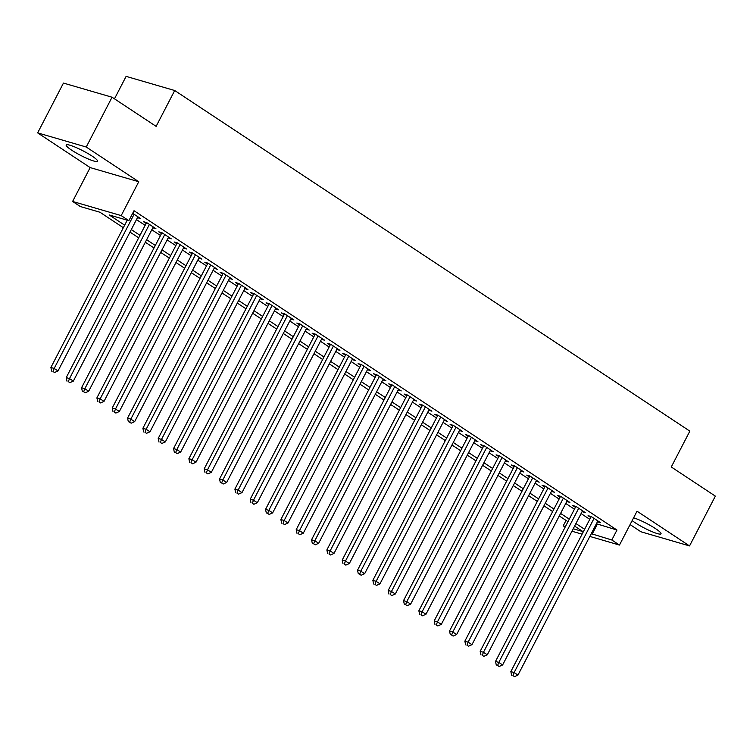 <?xml version="1.0" encoding="UTF-8"?>
<svg xmlns="http://www.w3.org/2000/svg" width="753" height="753" viewBox="0 0 753 753"><rect width="100%" height="100%" fill="white"/><g stroke="black" fill="none" stroke-linecap="round" stroke-linejoin="round"><path stroke-width="1.13" d="M71.629 150.139A17.686 2.56 -152.6 0 0 87.913 158.836A17.686 2.56 -152.6 0 0 97.579 161.264A17.686 2.56 -152.6 0 0 92.12 156.106A17.686 2.56 -152.6 0 0 75.837 147.419A17.686 2.56 -152.6 0 0 66.17 144.99A17.686 2.56 -152.6 0 0 71.629 150.139M632.153 520.605A17.686 2.56 -152.6 0 0 635.071 522.686A17.686 2.56 -152.6 0 0 651.354 531.373A17.686 2.56 -152.6 0 0 661.021 533.811A17.686 2.56 -152.6 0 0 655.562 528.653A17.686 2.56 -152.6 0 0 633.593 517.829M123.341 227.707L99.97 212.252L80.279 206.52L72.608 201.456L121.195 215.603L128.867 220.667L109.166 214.934L124.659 225.175M90.162 167.59L138.75 181.737L86.237 147.023L112.046 97.222L63.459 83.075L37.65 132.876L90.162 167.59L72.608 201.456M114.475 98.831L126.118 76.373L174.705 90.52L689.852 431.13L671.271 466.982L715.35 496.123L689.541 545.925L637.029 511.202L619.474 545.059L589.834 536.428M630.092 524.587L640.954 531.778L689.541 545.925M565.145 527.119L563.225 525.848L565.475 526.498M566.04 520.417L563.225 525.848M86.237 147.023L37.65 132.876M137.47 217.673L140.604 218.577L132.669 213.334M152.803 227.811L155.937 228.714L146.731 222.634L143.456 221.683L146.138 223.453M168.135 237.948L171.27 238.852L162.064 232.771L158.779 231.82L161.471 233.59M183.468 248.085L186.593 248.989L177.397 242.908L174.112 241.958L176.795 243.727M198.801 258.223L201.926 259.126L192.73 253.046L189.445 252.095L192.128 253.865M214.134 268.36L217.259 269.263L208.063 263.183L204.778 262.232L207.461 264.002M229.458 278.497L232.592 279.401L223.396 273.32L220.111 272.37L222.794 274.139M244.791 288.634L247.925 289.538L238.729 283.457L235.444 282.507L238.127 284.276M260.124 298.772L263.258 299.675L254.053 293.595L250.777 292.644L253.46 294.414M275.457 308.909L278.591 309.812L269.386 303.732L266.11 302.781L268.793 304.551M290.79 319.046L293.924 319.95L284.719 313.869L281.434 312.919L284.116 314.688M306.123 329.183L309.248 330.087L300.052 324.006L296.767 323.056L299.449 324.825M321.456 339.321L324.581 340.224L315.385 334.144L312.1 333.193L314.782 334.963M336.789 349.458L339.914 350.361L330.718 344.281L327.433 343.33L330.115 345.1M352.112 359.595L355.247 360.499L346.051 354.418L342.766 353.468L345.448 355.237M367.445 369.732L370.58 370.636L361.384 364.556L358.099 363.605L360.781 365.374M382.778 379.87L385.913 380.773L376.707 374.693L373.432 373.742L376.114 375.512M398.111 390.007L401.245 390.911L392.04 384.83L388.755 383.879L391.447 385.649M413.444 400.144L416.569 401.048L407.373 394.967L404.088 394.017L406.771 395.786M428.777 410.281L431.902 411.185L422.706 405.105L419.421 404.154L422.104 405.923M444.11 420.419L447.235 421.322L438.039 415.242L434.754 414.291L437.437 416.061M459.443 430.556L462.568 431.46L453.372 425.379L450.087 424.428L452.769 426.198M474.767 440.693L477.901 441.597L468.705 435.516L465.42 434.566L468.102 436.335M490.099 450.831L493.234 451.734L484.028 445.654L480.753 444.703L483.435 446.473M505.432 460.968L508.567 461.871L499.361 455.791L496.086 454.84L498.768 456.61M520.765 471.105L523.9 472.009L514.694 465.928L511.409 464.978L514.092 466.747M536.098 481.242L539.223 482.146L530.027 476.065L526.742 475.115L529.425 476.884M551.431 491.38L554.556 492.283L545.36 486.203L542.075 485.252L544.758 487.022M566.764 501.517L569.889 502.42L560.693 496.34L557.408 495.389L560.091 497.159M582.088 511.654L585.222 512.558L576.026 506.477L572.741 505.527L575.424 507.296M596.414 523.73L616.971 530.037L134.025 210.708L128.867 220.667M136.462 219.612L145.15 225.354M151.795 229.75L160.483 235.491M167.128 239.887L175.816 245.629M182.461 250.024L191.149 255.766M197.794 260.161L206.482 265.903M213.127 270.299L221.806 276.04M228.46 280.436L237.139 286.178M243.784 290.573L252.471 296.315M259.117 300.711L267.804 306.452M274.45 310.848L283.137 316.589M289.783 320.985L298.47 326.727M305.116 331.122L313.803 336.864M320.449 341.26L329.127 347.001M335.782 351.397L344.46 357.138M351.105 361.534L359.793 367.276M366.438 371.671L375.126 377.413M381.771 381.809L390.459 387.55M397.104 391.946L405.792 397.688M412.437 402.083L421.125 407.825M427.77 412.22L436.458 417.962M443.103 422.358L451.781 428.099M458.436 432.495L467.114 438.237M473.759 442.632L482.447 448.374M489.092 452.769L497.78 458.511M504.425 462.907L513.113 468.648M519.758 473.044L528.446 478.786M535.091 483.181L543.779 488.923M550.424 493.319L559.102 499.06M565.757 503.456L574.435 509.197M581.09 513.593L589.768 519.335M597.421 521.791L600.555 522.695L591.359 516.614L588.074 515.664L590.757 517.433M138.75 181.737L121.195 215.603M616.971 530.037L611.812 539.995L619.474 545.059M112.046 97.222L156.125 126.372L174.705 90.52M573.221 528.757L582.926 531.58L574.614 526.083M567.96 521.688L559.281 515.946M552.636 511.551L543.948 505.809M537.303 501.413L528.615 495.672M521.97 491.276L513.282 485.534M506.637 481.139L497.949 475.397M491.304 471.002L482.617 465.26M475.971 460.864L467.293 455.123M460.638 450.727L451.96 444.985M445.305 440.59L436.627 434.848M429.982 430.452L421.294 424.711M414.649 420.315L405.961 414.574M399.316 410.178L390.628 404.436M383.983 400.041L375.295 394.299M368.65 389.903L359.962 384.162M353.317 379.766L344.639 374.025M337.984 369.629L329.306 363.887M322.661 359.492L313.973 353.75M307.328 349.354L298.64 343.613M291.995 339.217L283.307 333.475M276.662 329.08L267.974 323.338M261.329 318.943L252.641 313.201M245.996 308.805L237.308 303.064M230.663 298.668L221.984 292.926M215.33 288.531L206.651 282.789M200.006 278.394L191.318 272.652M184.673 268.256L175.986 262.515M169.34 258.119L160.653 252.377M154.007 247.982L145.32 242.24M138.674 237.844L129.987 232.103M582.078 534.169L571.951 531.223M591.256 533.689L611.812 539.995M131.304 229.571L139.992 235.312M146.637 239.708L155.316 245.45M161.97 249.845L170.649 255.587M177.303 259.983L185.982 265.724M192.627 270.12L201.315 275.862M207.96 280.257L216.648 285.999M223.293 290.394L231.98 296.136M238.626 300.532L247.313 306.273M253.959 310.669L262.646 316.411M269.292 320.806L277.97 326.548M284.625 330.944L293.303 336.685M299.948 341.081L308.636 346.822M315.281 351.218L323.969 356.96M330.614 361.355L339.302 367.097M345.947 371.493L354.635 377.234M361.28 381.63L369.968 387.371M376.613 391.767L385.291 397.509M391.946 401.904L400.624 407.646M407.279 412.042L415.957 417.783M422.602 422.179L431.29 427.92M437.935 432.316L446.623 438.058M453.268 442.453L461.956 448.195M468.601 452.591L477.289 458.332M483.934 462.728L492.622 468.47M499.267 472.865L507.946 478.607M514.6 483.002L523.279 488.744M529.924 493.14L538.611 498.881M545.257 503.277L553.944 509.019M560.59 513.414L569.277 519.156M575.923 523.551L584.61 529.293M597.28 524.295L592.112 534.254M591.199 516.577L510.845 671.591L514.13 672.551L594.042 518.393M512.953 675.61L514.487 676.627L512.953 675.61L514.13 672.551L517.96 675.083L597.873 520.925M510.845 671.591L511.635 675.234M514.487 676.627L517.96 675.083M575.866 506.44L495.512 661.454L498.797 662.414L578.709 508.256M497.62 665.473L499.154 666.49L497.62 665.473L498.797 662.414L502.627 664.946L582.54 510.788M495.512 661.454L496.302 665.097M499.154 666.49L502.627 664.946M560.543 496.302L480.179 651.317L483.464 652.277L563.376 498.119M482.287 655.336L483.821 656.352L482.287 655.336L483.464 652.277L487.295 654.809L567.207 500.651M480.179 651.317L480.979 654.959M483.821 656.352L487.295 654.809M545.21 486.165L464.855 641.18L468.131 642.14L548.043 487.982M466.954 645.199L468.488 646.215L466.954 645.199L468.131 642.14L471.971 644.672L551.874 490.514M464.855 641.18L465.646 644.822M468.488 646.215L471.971 644.672M529.877 476.028L449.522 631.042L452.798 632.002L532.71 477.844M451.621 635.061L453.155 636.078L451.621 635.061L452.798 632.002L456.638 634.534L536.541 480.376M449.522 631.042L450.313 634.685M453.155 636.078L456.638 634.534M514.544 465.891L434.189 620.905L437.474 621.865L517.377 467.707M436.298 624.924L437.822 625.941L436.298 624.924L437.474 621.865L441.305 624.397L521.208 470.239M434.189 620.905L434.98 624.548M437.822 625.941L441.305 624.397M499.211 455.753L418.856 610.768L422.141 611.728L502.044 457.57M420.965 614.787L422.499 615.803L420.965 614.787L422.141 611.728L425.972 614.26L505.884 460.102M418.856 610.768L419.647 614.41M422.499 615.803L425.972 614.26M483.878 445.616L403.523 600.63L406.808 601.591L486.72 447.433M405.632 604.65L407.166 605.666L405.632 604.65L406.808 601.591L410.639 604.122L490.551 449.965M403.523 600.63L404.314 604.273M407.166 605.666L410.639 604.122M468.545 435.479L388.19 590.493L391.475 591.453L471.387 437.295M390.299 594.512L391.833 595.529L390.299 594.512L391.475 591.453L395.306 593.985L475.218 439.827M388.19 590.493L388.981 594.136M391.833 595.529L395.306 593.985M453.221 425.341L372.857 580.356L376.142 581.316L456.054 427.158M374.966 584.375L376.5 585.392L374.966 584.375L376.142 581.316L379.973 583.848L459.885 429.69M372.857 580.356L373.657 583.999M376.5 585.392L379.973 583.848M437.888 415.204L357.524 570.219L360.809 571.179L440.721 417.021M359.633 574.238L361.167 575.254L359.633 574.238L360.809 571.179L364.64 573.711L444.552 419.553M357.524 570.219L358.324 573.861M361.167 575.254L364.64 573.711M422.555 405.067L342.201 560.081L345.476 561.041L425.389 406.884M344.3 564.101L345.834 565.117L344.3 564.101L345.476 561.041L349.317 563.573L429.219 409.416M342.201 560.081L342.991 563.724M345.834 565.117L349.317 563.573M407.222 394.93L326.868 549.944L330.143 550.904L410.056 396.746M328.967 553.963L330.501 554.98L328.967 553.963L330.143 550.904L333.984 553.436L413.886 399.278M326.868 549.944L327.659 553.587M330.501 554.98L333.984 553.436M391.889 384.792L311.535 539.807L314.82 540.767L394.723 386.609M313.643 543.826L315.168 544.843L313.643 543.826L314.82 540.767L318.651 543.299L398.563 389.141M311.535 539.807L312.326 543.45M315.168 544.843L318.651 543.299M376.556 374.655L296.202 529.67L299.487 530.63L379.39 376.472M298.31 533.689L299.845 534.705L298.31 533.689L299.487 530.63L303.318 533.162L383.23 379.004M296.202 529.67L296.993 533.312M299.845 534.705L303.318 533.162M361.224 364.518L280.869 519.532L284.154 520.492L364.066 366.334M282.977 523.551L284.512 524.568L282.977 523.551L284.154 520.492L287.985 523.024L367.897 368.866M280.869 519.532L281.66 523.175M284.512 524.568L287.985 523.024M345.891 354.381L265.536 509.395L268.821 510.355L348.733 356.197M267.644 513.414L269.179 514.431L267.644 513.414L268.821 510.355L272.652 512.887L352.564 358.729M265.536 509.395L266.327 513.038M269.179 514.431L272.652 512.887M330.567 344.243L250.203 499.258L253.488 500.218L333.4 346.06M252.311 503.277L253.846 504.294L252.311 503.277L253.488 500.218L257.319 502.75L337.231 348.592M250.203 499.258L251.003 502.9M253.846 504.294L257.319 502.75M315.234 334.106L234.88 489.121L238.155 490.081L318.067 335.923M236.979 493.14L238.513 494.156L236.979 493.14L238.155 490.081L241.995 492.613L321.898 338.455M234.88 489.121L235.67 492.763M238.513 494.156L241.995 492.613M299.901 323.969L219.547 478.983L222.822 479.943L302.734 325.785M221.646 483.002L223.18 484.019L221.646 483.002L222.822 479.943L226.662 482.475L306.565 328.317M219.547 478.983L220.337 482.626M223.18 484.019L226.662 482.475M284.568 313.832L204.214 468.846L207.499 469.806L287.401 315.648M206.313 472.865L207.847 473.882L206.313 472.865L207.499 469.806L211.329 472.338L291.232 318.18M204.214 468.846L205.004 472.489M207.847 473.882L211.329 472.338M269.235 303.694L188.881 458.709L192.166 459.669L272.068 305.511M190.989 462.728L192.523 463.744L190.989 462.728L192.166 459.669L195.996 462.201L275.909 308.043M188.881 458.709L189.671 462.351M192.523 463.744L195.996 462.201M253.902 293.557L173.548 448.572L176.833 449.532L256.745 295.374M175.656 452.591L177.19 453.607L175.656 452.591L176.833 449.532L180.664 452.064L260.576 297.906M173.548 448.572L174.338 452.214M177.19 453.607L180.664 452.064M238.569 283.42L158.215 438.434L161.5 439.394L241.412 285.236M160.323 442.453L161.857 443.47L160.323 442.453L161.5 439.394L165.331 441.926L245.243 287.768M158.215 438.434L159.005 442.077M161.857 443.47L165.331 441.926M223.236 273.283L142.882 428.297L146.167 429.257L226.079 275.099M144.99 432.316L146.524 433.333L144.99 432.316L146.167 429.257L149.998 431.789L229.91 277.631M142.882 428.297L143.682 431.94M146.524 433.333L149.998 431.789M207.913 263.145L127.549 418.16L130.834 419.12L210.746 264.962M129.657 422.179L131.191 423.195L129.657 422.179L130.834 419.12L134.665 421.652L214.577 267.494M127.549 418.16L128.349 421.802M131.191 423.195L134.665 421.652M192.58 253.008L112.225 408.022L115.501 408.983L195.413 254.825M114.324 412.042L115.858 413.058L114.324 412.042L115.501 408.983L119.341 411.514L199.244 257.357M112.225 408.022L113.016 411.665M115.858 413.058L119.341 411.514M177.247 242.871L96.892 397.885L100.168 398.845L180.08 244.687M98.991 401.904L100.525 402.921L98.991 401.904L100.168 398.845L104.008 401.377L183.911 247.219M96.892 397.885L97.683 401.528M100.525 402.921L104.008 401.377M161.914 232.733L81.559 387.748L84.844 388.708L164.747 234.55M83.668 391.767L85.193 392.784L83.668 391.767L84.844 388.708L88.675 391.24L168.587 237.082M81.559 387.748L82.35 391.391M85.193 392.784L88.675 391.24M146.581 222.596L66.226 377.611L69.511 378.571L149.414 224.413M68.335 381.63L69.869 382.646L68.335 381.63L69.511 378.571L73.342 381.103L153.254 226.945M66.226 377.611L67.017 381.253M69.869 382.646L73.342 381.103M127.238 220.196L50.893 367.473L54.178 368.433L134.09 214.276M53.002 371.493L54.536 372.509L53.002 371.493L54.178 368.433L58.009 370.965L137.921 216.808M50.893 367.473L51.684 371.116M54.536 372.509L58.009 370.965"/></g></svg>

